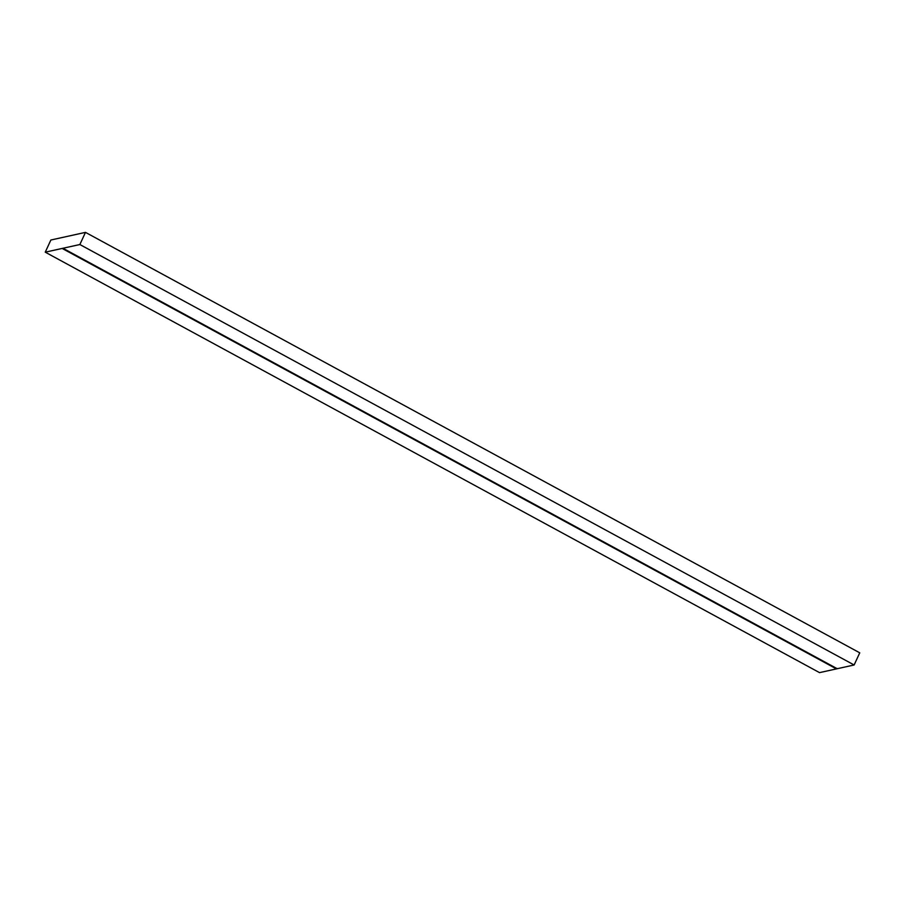 <?xml version="1.0" encoding="UTF-8"?>
<svg xmlns="http://www.w3.org/2000/svg" width="905" height="905" viewBox="0 0 905 905"><rect width="100%" height="100%" fill="white"/><g stroke="black" fill="none" stroke-linecap="round" stroke-linejoin="round"><path stroke-width="1.36" d="M837.216 668.716L62.954 248.264L79.866 244.531L85.477 232.37L50.872 240.017L45.25 252.178L62.954 248.264L837.216 668.716L854.128 664.983L859.75 652.822L85.477 232.37L50.872 240.017L45.25 252.178L79.866 244.531L854.128 664.983L79.866 244.531L85.477 232.37L859.75 652.822L854.128 664.983L819.523 672.63L45.25 252.178L819.523 672.63L836.435 668.897L62.162 248.445L836.435 668.897L837.012 668.399M62.162 248.445L62.954 248.264"/></g></svg>
